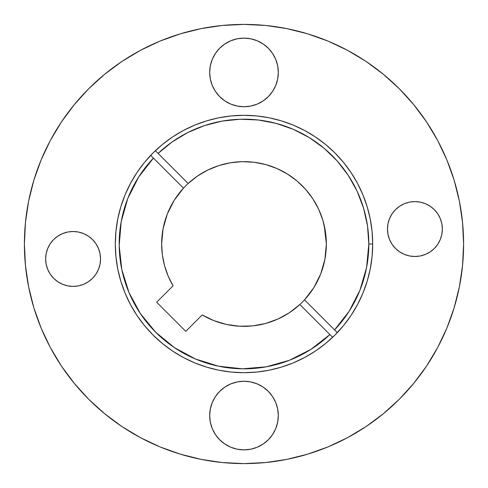 <?xml version="1.0" encoding="UTF-8"?>
<svg xmlns="http://www.w3.org/2000/svg" width="488" height="488" viewBox="0 0 488 488"><rect width="100%" height="100%" fill="white"/><g stroke="black" fill="none" stroke-linecap="round" stroke-linejoin="round"><path stroke-width="0.73" d="M209.688 415.562A34.312 34.312 0 0 1 244 381.25A34.312 34.312 0 0 1 278.312 415.562L277.654 422.254L275.702 428.696L277.654 422.254L278.312 415.562L277.654 408.871L278.312 415.562A34.312 34.312 0 0 1 244 449.875A34.312 34.312 0 0 1 209.688 415.562L210.346 408.871L212.298 402.429L210.346 408.871L209.688 415.562L210.346 422.254L209.688 415.562M442.36 229.049A27.45 27.45 0 0 1 414.91 256.499A27.45 27.45 0 0 1 387.46 229.049L387.984 223.693L387.46 229.049L387.984 234.405L389.552 239.553L392.084 244.299L395.5 248.459L392.084 244.299L389.552 239.553L387.984 234.405L387.46 229.049A27.45 27.45 0 0 1 414.91 201.599A27.45 27.45 0 0 1 442.36 229.049L441.835 234.405L442.36 229.049L441.835 223.693L440.267 218.545L441.835 223.693M209.688 72.438A34.312 34.312 0 0 1 244 38.125A34.312 34.312 0 0 1 278.312 72.438L277.654 79.129L275.702 85.571L277.654 79.129L278.312 72.438L277.654 65.746L278.312 72.438A34.312 34.312 0 0 1 244 106.75A34.312 34.312 0 0 1 209.688 72.438L210.346 65.746L212.298 59.304L210.346 65.746L209.688 72.438L210.346 79.129L209.688 72.438M45.64 258.951A27.45 27.45 0 0 1 73.09 231.501A27.45 27.45 0 0 1 100.54 258.951L100.016 264.307L98.448 269.455L95.916 274.201L98.448 269.455L100.016 264.307L100.54 258.951L100.016 253.595L100.54 258.951A27.45 27.45 0 0 1 73.09 286.401A27.45 27.45 0 0 1 45.64 258.951L46.165 253.595L45.64 258.951L46.165 264.307L47.733 269.455L50.264 274.201L53.68 278.361L50.264 274.201M324.227 225.432L326.35 244L325.49 232.123L322.922 220.491L318.707 209.352L312.924 198.933L305.701 189.466L297.192 181.133L287.566 174.118L277.031 168.561L265.801 164.59L254.12 162.272L242.225 161.668L230.366 162.785L218.795 165.603L207.748 170.062L197.457 176.064L188.148 183.488L158.094 153.439L172.142 141.929L187.715 132.583L204.478 125.599L222.077 121.115L240.139 119.237L258.28 119.993L276.123 123.379L293.288 129.314L309.404 137.683L324.142 148.297L337.178 160.936L348.243 175.338L357.106 191.192L363.572 208.156L367.507 225.889L368.824 244L366.586 267.546L359.943 290.244L349.14 311.283L334.561 329.906L304.512 299.852A82.35 82.35 0 0 1 299.852 304.512L329.906 334.561A124.824 124.824 0 0 1 155.733 332.267A124.824 124.824 0 0 1 153.439 158.094L150.707 155.367A128.686 128.686 0 0 1 155.367 150.707L158.094 153.439A124.824 124.824 0 0 1 368.824 244L372.686 244A128.686 128.686 0 0 0 155.367 150.707A128.686 128.686 0 0 1 372.686 244A128.686 128.686 0 0 1 193.236 362.248A128.686 128.686 0 0 1 115.314 244A128.686 128.686 0 0 0 332.633 337.293L329.906 334.561L310.935 349.359L289.476 360.248L266.332 366.811L242.353 368.812L218.435 366.183L195.474 359.003L174.308 347.56L155.733 332.267L140.44 313.692L128.997 292.526L121.817 269.565L119.188 245.647L121.189 221.668L127.752 198.524L138.641 177.065L153.439 158.094L183.488 188.148A82.35 82.35 0 0 1 326.35 244A82.35 82.35 0 0 1 304.512 299.852A82.35 82.35 0 0 0 326.35 244L325.215 257.621M454.145 180.255L446.886 159.96L454.145 180.255L459.379 201.16L462.545 222.473L463.6 244A219.6 219.6 0 0 1 244 463.6A219.6 219.6 0 0 1 24.4 244A219.6 219.6 0 0 1 244 24.4A219.6 219.6 0 0 1 463.6 244L462.545 265.527L459.379 286.84L454.145 307.745L446.886 328.04L437.669 347.517L426.591 366.006L437.669 347.517M183.488 188.148L150.707 155.367A128.686 128.686 0 0 0 115.314 244A128.686 128.686 0 0 1 155.367 150.707L188.148 183.488A82.35 82.35 0 0 0 183.488 188.148L174.185 200.324L167.305 214.012L163.077 228.744L161.65 244L162.382 254.937L161.65 244A82.35 82.35 0 0 1 183.488 188.148L185.769 185.769M304.512 299.852L337.293 332.633A128.686 128.686 0 0 0 372.686 244L372.063 231.385L370.215 218.892L367.147 206.644L362.889 194.755L357.49 183.335L351 172.508L343.473 162.364L334.994 153.006L325.636 144.527L315.492 137L304.664 130.51L293.245 125.111L281.356 120.853L269.108 117.785L256.615 115.937L244 115.314L231.385 115.937L218.892 117.785L206.644 120.853L194.755 125.111L183.335 130.51L172.508 137L162.364 144.527L153.006 153.006L144.527 162.364L137 172.508L130.51 183.335L125.111 194.755L120.853 206.644L117.785 218.892L115.937 231.385L115.314 244L115.937 256.615L117.785 269.108L120.853 281.356L125.111 293.245L130.51 304.664L137 315.492L144.527 325.636L153.006 334.994L162.364 343.473L172.508 351L183.335 357.49L194.755 362.889L206.644 367.147L218.892 370.215L231.385 372.063L244 372.686L256.615 372.063L269.108 370.215L281.356 367.147L293.245 362.889L304.664 357.49L315.492 351L325.636 343.473L334.994 334.994L343.473 325.636L351 315.492L357.49 304.664L362.889 293.245L367.147 281.356L370.215 269.108L372.063 256.615L372.686 244L368.824 244A124.824 124.824 0 0 1 334.561 329.906L337.293 332.633A128.686 128.686 0 0 1 332.633 337.293L299.852 304.512A82.35 82.35 0 0 1 202.178 314.937L213.994 320.689L226.578 324.483L239.602 326.234L252.741 325.886L265.655 323.452L278.02 318.993L289.518 312.625L299.852 304.512A82.35 82.35 0 0 0 304.512 299.852L313.815 287.676L320.695 273.988L324.923 259.256L326.35 244M366.006 61.409L347.517 50.331L366.006 61.409L383.312 74.249L399.282 88.718L413.751 104.688L426.591 121.994L437.669 140.483L446.886 159.96M180.255 33.855L159.96 41.114L180.255 33.855L201.16 28.621L222.473 25.455L244 24.4L265.527 25.455L286.84 28.621L307.745 33.855L328.04 41.114L347.517 50.331M61.409 121.994L50.331 140.483L61.409 121.994L74.249 104.688L88.718 88.718L104.688 74.249L121.994 61.409L140.483 50.331L159.96 41.114M33.855 307.745L41.114 328.04L33.855 307.745L28.621 286.84L25.455 265.527L24.4 244L25.455 222.473L28.621 201.16L33.855 180.255L41.114 159.96L50.331 140.483M121.994 426.591L140.483 437.669L121.994 426.591L104.688 413.751L88.718 399.282L74.249 383.312L61.409 366.006L50.331 347.517L41.114 328.04M307.745 454.145L328.04 446.886L307.745 454.145L286.84 459.379L265.527 462.545L244 463.6L222.473 462.545L201.16 459.379L180.255 454.145L159.96 446.886L140.483 437.669M237.308 381.909L244 381.25L250.692 381.909L257.133 383.861L250.692 381.909L244 381.25L237.308 381.909L230.867 383.861L224.938 387.033L219.74 391.303L215.47 396.5L212.298 402.429M268.26 391.303L272.53 396.5L268.26 391.303L263.062 387.033L257.133 383.861M250.692 449.216L244 449.875L237.308 449.216L230.867 447.264L237.308 449.216L244 449.875L250.692 449.216L257.133 447.264L263.062 444.092L268.26 439.822L272.53 434.625L275.702 428.696M163.157 228.329L164.316 223.217M167.616 213.226L170.184 207.498M174.869 199.25L178.742 193.766M197.914 175.753L199.677 174.594M210.67 168.696L214.702 167.036M225.444 163.767L228.927 163.041M243.268 161.656L246.312 161.68M257.884 162.827L262.202 163.687M273.426 167.085L276.147 168.183M288.865 174.948L291.867 176.985M300.498 184.086L303.585 187.154M311.594 196.963L312.668 198.537M319.548 211.225L321.049 214.927M324.508 261.33L321.403 272.115M320.433 274.652L314.376 286.767M312.613 289.536L306 298.199M297.747 306.391L291.336 311.387M287.621 313.845L280.551 317.792M276.769 319.548L267.65 322.879M265.301 323.55L253.406 325.813M250.124 326.124L241.249 326.301M236.924 326.045L228.994 324.971M224.669 324.05L216.648 321.677M213.042 320.311L202.178 314.937L185.769 331.346L202.178 314.937M57.84 236.131L62.586 233.593L67.734 232.032L73.09 231.501L78.446 232.032L83.594 233.593L78.446 232.032L73.09 231.501L67.734 232.032L62.586 233.593L57.84 236.131L53.68 239.541L50.264 243.701L47.733 248.447L46.165 253.595M92.5 239.541L95.916 243.701L98.448 248.447L100.016 253.595L98.448 248.447L95.916 243.701L92.5 239.541L88.34 236.131L83.594 233.593M92.5 278.361L88.34 281.777L92.5 278.361L95.916 274.201M78.446 285.876L73.09 286.401L67.734 285.876L62.586 284.315L57.84 281.777L53.68 278.361L57.84 281.777L62.586 284.315L67.734 285.876L73.09 286.401L78.446 285.876L83.594 284.315L88.34 281.777M215.47 53.375L219.74 48.178L215.47 53.375L212.298 59.304M237.308 38.784L244 38.125L250.692 38.784L257.133 40.736L250.692 38.784L244 38.125L237.308 38.784L230.867 40.736L224.938 43.908L219.74 48.178M272.53 53.375L275.702 59.304L272.53 53.375L268.26 48.178L263.062 43.908L257.133 40.736M250.692 106.091L244 106.75L237.308 106.091L230.867 104.139L237.308 106.091L244 106.75L250.692 106.091L257.133 104.139L263.062 100.967L268.26 96.697L272.53 91.5L275.702 85.571M387.984 223.693L389.552 218.545L392.084 213.799L389.552 218.545L387.984 223.693M395.5 209.639L399.66 206.223L395.5 209.639L392.084 213.799M409.554 202.124L414.91 201.599L420.266 202.124L414.91 201.599L409.554 202.124L404.406 203.685L399.66 206.223M425.414 203.685L430.16 206.223L434.32 209.639L437.736 213.799L434.32 209.639L430.16 206.223L425.414 203.685L420.266 202.124M430.16 251.869L425.414 254.407L420.266 255.968L414.91 256.499L409.554 255.968L404.406 254.407L409.554 255.968L414.91 256.499L420.266 255.968L425.414 254.407L430.16 251.869L434.32 248.459L437.736 244.299L440.267 239.553L441.835 234.405M162.382 254.937L164.554 265.673L168.134 276.031L173.063 285.822L156.654 302.231L185.769 331.346L156.654 302.231L173.063 285.822A82.35 82.35 0 0 1 161.65 244M426.591 366.006L413.751 383.312L399.282 399.282L383.312 413.751L366.006 426.591L347.517 437.669L328.04 446.886M277.654 408.871L275.702 402.429L272.53 396.5M210.346 422.254L212.298 428.696L215.47 434.625L219.74 439.822L224.938 444.092L230.867 447.264M440.267 218.545L437.736 213.799M395.5 248.459L399.66 251.869L404.406 254.407M277.654 65.746L275.702 59.304M210.346 79.129L212.298 85.571L215.47 91.5L219.74 96.697L224.938 100.967L230.867 104.139M150.707 155.367A128.686 128.686 0 0 0 115.314 244"/></g></svg>
